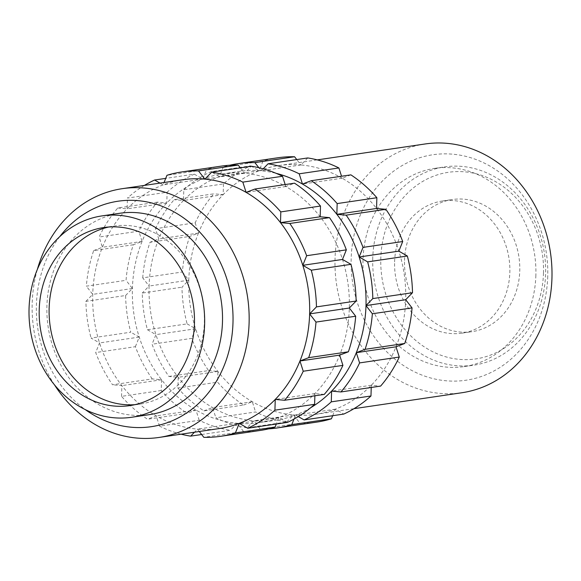 <?xml version="1.0" encoding="UTF-8"?>
<svg xmlns="http://www.w3.org/2000/svg" width="581" height="581" viewBox="0 0 581 581"><rect width="100%" height="100%" fill="white"/><g stroke="black" fill="none" stroke-linecap="round" stroke-linejoin="round"><path stroke-width="0.44" stroke-dasharray="2.9 2.18" d="M350.895 174.859L342.165 178.2A125.736 108.117 81.6 0 1 376.546 208.463A125.736 108.117 81.6 0 1 398.849 251.137A125.736 108.117 81.6 0 1 405.691 299.716A125.736 108.117 81.6 0 1 396.01 346.813A125.736 108.117 81.6 0 1 371.295 385.247A125.736 108.117 81.6 0 1 335.31 409.177A125.736 108.117 81.6 0 1 315.592 414.34A125.736 108.117 81.6 0 1 293.521 414.957A125.736 108.117 81.6 0 1 252.299 401.703A125.736 108.117 81.6 0 1 217.919 371.441A125.736 108.117 81.6 0 1 195.608 328.766A125.736 108.117 81.6 0 1 188.774 280.187L181.955 287.188A133.594 114.871 81.6 0 0 187.118 323.878L147.429 329.739A133.594 114.871 81.6 0 1 142.265 293.049L181.955 287.188M425.132 143.972A125.736 108.117 -98.4 0 0 335.034 258.596A125.736 108.117 -98.4 0 0 461.851 392.749M547.738 276.331A113.949 97.978 81.6 0 1 446.085 380.773A113.949 97.978 81.6 0 1 351.156 258.632A113.949 97.978 81.6 0 1 452.81 154.197A113.949 97.978 81.6 0 1 547.738 276.331M535.871 275.263A100.193 86.155 81.6 0 1 464.081 366.604A100.193 86.155 81.6 0 1 363.016 259.7A100.193 86.155 81.6 0 1 434.813 168.359A100.193 86.155 81.6 0 1 535.871 275.263M372.741 258.269A100.193 86.155 -98.4 0 0 473.798 365.173A100.193 86.155 -98.4 0 0 545.595 273.825A100.193 86.155 -98.4 0 0 444.538 166.921A100.193 86.155 -98.4 0 0 372.741 258.269M543.489 272.932A94.304 81.086 81.6 0 1 459.368 359.363A94.304 81.086 81.6 0 1 380.802 258.284A94.304 81.086 81.6 0 1 464.931 171.853A94.304 81.086 81.6 0 1 543.489 272.932M404.529 260.419A66.8 57.439 81.6 0 1 452.396 199.523A66.8 57.439 81.6 0 1 519.763 270.797A66.8 57.439 81.6 0 1 471.903 331.693A66.8 57.439 81.6 0 1 404.529 260.419M394.608 261.886A66.8 57.439 81.6 0 1 442.468 200.99A66.8 57.439 81.6 0 1 509.842 272.257A66.8 57.439 81.6 0 1 461.982 333.153A66.8 57.439 81.6 0 1 394.608 261.886M54.418 384.76A125.736 108.117 81.6 0 1 32.187 303.297A125.736 108.117 81.6 0 1 37.38 269.337M182.819 179.74A125.736 108.117 -98.4 0 0 163.101 184.903A125.736 108.117 -98.4 0 0 127.108 208.833A125.736 108.117 -98.4 0 0 102.394 247.266A125.736 108.117 -98.4 0 0 92.72 294.364A125.736 108.117 -98.4 0 0 99.554 342.943A125.736 108.117 -98.4 0 0 121.865 385.617A125.736 108.117 -98.4 0 0 156.245 415.88A125.736 108.117 -98.4 0 0 197.467 429.134A125.736 108.117 -98.4 0 0 219.538 428.517M59.77 236.62A113.949 97.978 -98.4 0 0 36.407 305.09A113.949 97.978 -98.4 0 0 85.305 409.62M149.557 414.623A101.769 87.506 81.6 0 1 46.908 306.042A101.769 87.506 81.6 0 1 119.831 213.263M108.683 227.018A89.982 77.367 81.6 0 1 113.615 226.096A89.982 77.367 81.6 0 1 204.374 322.099A89.982 77.367 81.6 0 1 139.898 404.129A89.982 77.367 81.6 0 1 134.908 404.674M285.177 184.562L285.801 186.516A125.736 108.117 -98.4 0 0 244.579 173.261A125.736 108.117 -98.4 0 0 222.508 173.879A125.736 108.117 -98.4 0 0 202.791 179.042A125.736 108.117 -98.4 0 0 166.798 202.972A125.736 108.117 -98.4 0 0 142.084 241.413A125.736 108.117 -98.4 0 0 132.41 288.503A125.736 108.117 -98.4 0 0 139.244 337.089A125.736 108.117 -98.4 0 0 161.554 379.756A125.736 108.117 -98.4 0 0 195.935 410.026A125.736 108.117 -98.4 0 0 237.157 423.28A125.736 108.117 -98.4 0 0 259.228 422.663A125.736 108.117 -98.4 0 0 278.945 417.499A125.736 108.117 -98.4 0 0 314.938 393.569A125.736 108.117 -98.4 0 0 339.653 355.129A125.736 108.117 -98.4 0 0 349.326 308.032A125.736 108.117 -98.4 0 0 342.492 259.453A125.736 108.117 -98.4 0 0 320.182 216.786A125.736 108.117 -98.4 0 0 285.801 186.516L294.531 183.182M310.726 407.688A125.736 108.117 81.6 0 1 295.613 415.037A125.736 108.117 81.6 0 1 275.902 420.201A125.736 108.117 81.6 0 1 253.832 420.818A125.736 108.117 81.6 0 1 212.602 407.564A125.736 108.117 81.6 0 1 178.222 377.294A125.736 108.117 81.6 0 1 155.919 334.627A125.736 108.117 81.6 0 1 149.085 286.048L142.265 293.049M168.904 376.459L208.594 370.598A133.594 114.871 81.6 0 1 191.745 338.367L152.055 344.228A133.594 114.871 81.6 0 0 168.904 376.459L178.222 377.294L177.902 388.043L217.599 382.182A133.594 114.871 81.6 0 0 243.562 405.037L203.873 410.898A133.594 114.871 81.6 0 1 177.902 388.043M247.012 427.819A133.594 114.871 81.6 0 1 215.878 417.812L255.567 411.951A133.594 114.871 81.6 0 0 286.702 421.959L247.012 427.819L253.832 420.818L260.194 429.003L299.883 423.15A133.594 114.871 81.6 0 0 316.739 422.111M268.662 428.851A133.594 114.871 81.6 0 1 260.194 429.003M277.718 157.785A133.594 114.871 81.6 0 0 263.011 161.119L223.322 166.979A133.594 114.871 81.6 0 1 229.749 165.229M183.792 189.769A133.594 114.871 81.6 0 1 210.976 171.693L250.665 165.839A133.594 114.871 81.6 0 0 223.482 183.908L183.792 189.769L183.473 200.51A125.736 108.117 81.6 0 1 219.458 176.58A125.736 108.117 81.6 0 1 239.176 171.417A125.736 108.117 81.6 0 1 261.247 170.807A125.736 108.117 81.6 0 1 276.135 173.334M155.483 228.703A133.594 114.871 81.6 0 1 174.155 199.675L213.844 193.814A133.594 114.871 81.6 0 0 195.172 222.843L155.483 228.703L158.758 238.951A125.736 108.117 81.6 0 1 183.473 200.51L174.155 199.675M208.594 370.598L217.919 371.441L217.599 382.182M187.118 323.878L195.608 328.766L191.745 338.367M243.562 405.037L252.299 401.703L255.567 411.951M286.702 421.959L293.521 414.957L299.883 423.15M332.681 415.705L335.31 409.177L343.792 414.064M371.23 387.476L371.295 385.247L380.62 386.089M307.756 157.945L300.943 164.946A125.736 108.117 81.6 0 1 342.165 178.2L341.541 176.239M263.011 161.119L259.155 170.72A125.736 108.117 81.6 0 1 278.873 165.563A125.736 108.117 81.6 0 1 300.943 164.946L296.76 159.564M223.482 183.908L223.162 194.65A125.736 108.117 81.6 0 1 259.155 170.72L250.665 165.839M195.172 222.843L198.448 233.09A125.736 108.117 81.6 0 1 223.162 194.65L213.844 193.814M147.429 329.739L155.919 334.627L152.055 344.228M203.873 410.898L212.602 407.564L215.878 417.812M293.986 419.09L295.613 415.037L298.3 416.584M263.178 168.817L261.247 170.807L258.843 167.713M223.322 166.979L219.458 176.58L210.976 171.693M161.235 390.497L121.545 396.358A133.594 114.871 -98.4 0 0 147.509 419.221L187.205 413.36A133.594 114.871 -98.4 0 1 161.235 390.497L161.554 379.756L152.237 378.921L112.54 384.775A133.594 114.871 -98.4 0 1 95.698 352.551L99.554 342.943L91.064 338.062L130.761 332.201A133.594 114.871 -98.4 0 1 125.598 295.504L85.901 301.365A133.594 114.871 -98.4 0 0 91.064 338.062M201.651 434.515L230.345 430.281A133.594 114.871 -98.4 0 1 199.21 420.266L159.514 426.127A133.594 114.871 -98.4 0 0 181.134 434.189M260.375 430.434A133.594 114.871 -98.4 0 1 243.526 431.465L203.829 437.326M221.361 166.108A133.594 114.871 -98.4 0 0 206.654 169.441L166.958 175.295M144.415 185.404A133.594 114.871 -98.4 0 0 127.428 198.092L167.117 192.231A133.594 114.871 -98.4 0 1 194.301 174.155L165.723 178.374M157.48 202.13L117.79 207.991A133.594 114.871 -98.4 0 0 99.126 237.026L138.815 231.165A133.594 114.871 -98.4 0 1 157.48 202.13L166.798 202.972L167.117 192.231M133.354 244.746L93.664 250.607A133.594 114.871 -98.4 0 0 86.351 286.172L126.048 280.318A133.594 114.871 -98.4 0 1 133.354 244.746L142.084 241.413L138.815 231.165M199.21 420.266L195.935 410.026L187.205 413.36M243.526 431.465L237.157 423.28L230.345 430.281M287.435 422.387L278.945 417.499L276.324 424.021M324.256 394.405L314.938 393.569L314.873 395.792M240.396 167.887L244.579 173.261L251.391 166.26M194.301 174.155L202.791 179.042L206.654 169.441M125.598 295.504L132.41 288.503L126.048 280.318M121.545 396.358L121.865 385.617L112.54 384.775M159.514 426.127L156.245 415.88L147.509 419.221M199.305 431.501L197.467 429.134L194.468 432.22M159.986 183.109L163.101 184.903L164.06 182.507M117.79 207.991L127.108 208.833L127.428 198.092M93.664 250.607L102.394 247.266L99.126 237.026M85.901 301.365L92.72 294.364L86.351 286.172M152.237 378.921A133.594 114.871 -98.4 0 1 135.388 346.69L95.698 352.551M135.388 346.69L139.244 337.089L130.761 332.201M142.715 277.856A133.594 114.871 81.6 0 1 150.021 242.284L189.718 236.423A133.594 114.871 81.6 0 0 182.405 271.995L142.715 277.856L149.085 286.048A125.736 108.117 81.6 0 1 158.758 238.951L150.021 242.284M182.405 271.995L188.774 280.187A125.736 108.117 81.6 0 1 198.448 233.09L189.718 236.423M188.774 280.187L149.085 286.048M132.41 288.503L92.72 294.364M139.244 337.089L99.554 342.943M142.084 241.413L102.394 247.266M166.798 202.972L127.108 208.833M202.791 179.042L163.101 184.903M244.579 173.261L204.89 179.122M285.801 186.516L246.112 192.376M314.938 393.569L275.241 399.43M278.945 417.499L239.256 423.36M237.157 423.28L197.467 429.134M195.935 410.026L156.245 415.88M161.554 379.756L121.865 385.617M195.608 328.766L155.919 334.627M198.448 233.09L158.758 238.951M223.162 194.65L183.473 200.51M259.155 170.72L219.458 176.58M300.943 164.946L261.247 170.807M342.165 178.2L302.469 184.054M371.295 385.247L331.606 391.107M335.31 409.177L295.613 415.037M293.521 414.957L253.832 420.818M252.299 401.703L212.602 407.564M217.919 371.441L178.222 377.294M315.592 414.34L353.989 408.675M464.081 366.604L473.798 365.173M442.468 200.99L452.396 199.523M103.694 227.563L113.615 226.096M259.228 422.663L275.902 420.201M222.508 173.879L239.176 171.417M129.97 405.596L139.898 404.129M461.982 333.153L471.903 331.693M434.813 168.359L444.538 166.921M278.873 165.563L317.27 159.891"/><path stroke-width="0.87" d="M353.989 408.675L461.851 392.749A125.736 108.117 -98.4 0 0 551.95 278.125A125.736 108.117 -98.4 0 0 425.132 143.972L317.27 159.891M37.38 269.337A125.736 108.117 81.6 0 1 122.286 188.672A125.736 108.117 81.6 0 1 249.104 322.825A125.736 108.117 81.6 0 1 159.005 437.449A125.736 108.117 81.6 0 1 54.418 384.76M159.005 437.449L219.538 428.517A125.736 108.117 -98.4 0 0 239.256 423.36A125.736 108.117 -98.4 0 0 275.241 399.43A125.736 108.117 -98.4 0 0 299.956 360.99A125.736 108.117 -98.4 0 0 309.637 313.893L315.999 322.085L355.688 316.224A133.594 114.871 -98.4 0 1 348.382 351.795L308.693 357.656A133.594 114.871 -98.4 0 0 315.999 322.085M85.305 409.62A113.949 97.978 -98.4 0 0 232.981 322.789A113.949 97.978 -98.4 0 0 170.204 209.872A113.949 97.978 -98.4 0 0 59.77 236.62M204.614 324.481A101.769 87.506 81.6 0 1 131.691 417.26A101.769 87.506 81.6 0 1 29.05 308.678A101.769 87.506 81.6 0 1 101.973 215.9A101.769 87.506 81.6 0 1 204.614 324.481M101.973 215.9L119.831 213.263A101.769 87.506 81.6 0 1 222.479 321.845A101.769 87.506 81.6 0 1 149.557 414.623L131.691 417.26M134.908 404.674A89.982 77.367 81.6 0 1 49.138 308.126A89.982 77.367 81.6 0 1 108.683 227.018M39.217 309.593A89.982 77.367 81.6 0 1 103.694 227.563A89.982 77.367 81.6 0 1 194.446 323.566A89.982 77.367 81.6 0 1 129.97 405.596A89.982 77.367 81.6 0 1 39.217 309.593M372.363 313.762A133.594 114.871 81.6 0 1 365.05 349.334L404.746 343.473A133.594 114.871 81.6 0 0 412.052 307.908L372.363 313.762L365.994 305.577A125.736 108.117 81.6 0 1 356.32 352.667A125.736 108.117 81.6 0 1 331.606 391.107A125.736 108.117 81.6 0 1 310.726 407.688M277.05 427.972L316.739 422.111A133.594 114.871 81.6 0 0 331.446 418.785L291.756 424.638A133.594 114.871 81.6 0 1 277.05 427.972A133.594 114.871 81.6 0 1 268.662 428.851M331.286 401.849A133.594 114.871 81.6 0 1 304.103 419.925L343.792 414.064A133.594 114.871 81.6 0 0 370.976 395.988L331.286 401.849L331.606 391.107L340.924 391.95L380.62 386.089A133.594 114.871 81.6 0 0 399.285 357.054L359.595 362.914A133.594 114.871 81.6 0 1 340.924 391.95M367.65 261.878A133.594 114.871 81.6 0 1 372.813 298.576L412.503 292.715A133.594 114.871 81.6 0 0 407.339 256.018L367.65 261.878L359.16 256.991A125.736 108.117 81.6 0 1 365.994 305.577L372.813 298.576M346.174 215.159A133.594 114.871 81.6 0 1 363.023 247.39L402.713 241.529A133.594 114.871 81.6 0 0 385.864 209.305L346.174 215.159L336.857 214.324A125.736 108.117 81.6 0 1 359.16 256.991L363.023 247.39M311.205 180.72A133.594 114.871 81.6 0 1 337.169 203.582L376.866 197.722A133.594 114.871 81.6 0 0 350.895 174.859L311.205 180.72L302.469 184.054A125.736 108.117 81.6 0 1 336.857 214.324L337.169 203.582M268.066 163.798A133.594 114.871 81.6 0 1 299.2 173.813L338.89 167.953A133.594 114.871 81.6 0 0 307.756 157.945L268.066 163.798L263.178 168.817M229.749 165.229A133.594 114.871 81.6 0 1 238.028 163.646A133.594 114.871 81.6 0 1 254.885 162.615L294.574 156.754A133.594 114.871 81.6 0 0 277.718 157.785L238.028 163.646M331.446 418.785L332.681 415.705M370.976 395.988L371.23 387.476M399.285 357.054L396.01 346.813L404.746 343.473M412.052 307.908L405.691 299.716L412.503 292.715M407.339 256.018L398.849 251.137L402.713 241.529M385.864 209.305L376.546 208.463L376.866 197.722M341.541 176.239L338.89 167.953M296.76 159.564L294.574 156.754M291.756 424.638L293.986 419.09M298.3 416.584L304.103 419.925M359.595 362.914L356.32 352.667L365.05 349.334M276.135 173.334A125.736 108.117 81.6 0 1 302.469 184.054L299.2 173.813M258.843 167.713L254.885 162.615M181.134 434.189A133.594 114.871 -98.4 0 0 190.648 436.135L201.651 434.515M220.686 436.295L260.375 430.434A133.594 114.871 -98.4 0 0 275.082 427.1L235.392 432.961A133.594 114.871 -98.4 0 1 220.686 436.295A133.594 114.871 -98.4 0 1 203.829 437.326L199.305 431.501M287.435 422.387L247.746 428.241A133.594 114.871 -98.4 0 0 274.929 410.171L314.619 404.311A133.594 114.871 -98.4 0 1 287.435 422.387M324.256 394.405L284.567 400.265A133.594 114.871 -98.4 0 0 303.231 371.237L342.921 365.376A133.594 114.871 -98.4 0 1 324.256 394.405M356.138 301.031L316.449 306.891A133.594 114.871 -98.4 0 0 311.285 270.201L350.975 264.34A133.594 114.871 -98.4 0 1 356.138 301.031L349.326 308.032L355.688 316.224M346.349 249.852L306.659 255.713A133.594 114.871 -98.4 0 0 289.81 223.482L329.5 217.621A133.594 114.871 -98.4 0 1 346.349 249.852L342.492 259.453L350.975 264.34M320.501 206.037L280.812 211.898A133.594 114.871 -98.4 0 0 254.841 189.043L294.531 183.182A133.594 114.871 -98.4 0 1 320.501 206.037L320.182 216.786L329.5 217.621M282.526 176.268L242.836 182.129A133.594 114.871 -98.4 0 0 211.702 172.121L251.391 166.26A133.594 114.871 -98.4 0 1 282.526 176.268L285.177 184.562M181.671 171.969L221.361 166.108A133.594 114.871 -98.4 0 1 238.217 165.077L198.52 170.93A133.594 114.871 -98.4 0 0 181.671 171.969A133.594 114.871 -98.4 0 0 166.958 175.295L164.06 182.507M165.723 178.374L154.611 180.016A133.594 114.871 -98.4 0 0 144.415 185.404M276.324 424.021L275.082 427.1M314.873 395.792L314.619 404.311M348.382 351.795L339.653 355.129L342.921 365.376M238.217 165.077L240.396 167.887M194.468 432.22L190.648 436.135M247.746 428.241L239.256 423.36L235.392 432.961M284.567 400.265L275.241 399.43L274.929 410.171M308.693 357.656L299.956 360.99L303.231 371.237M316.449 306.891L309.637 313.893A125.736 108.117 -98.4 0 0 302.795 265.314L311.285 270.201M306.659 255.713L302.795 265.314A125.736 108.117 -98.4 0 0 280.492 222.639L289.81 223.482M280.812 211.898L280.492 222.639A125.736 108.117 -98.4 0 0 246.112 192.376L254.841 189.043M242.836 182.129L246.112 192.376A125.736 108.117 -98.4 0 0 204.89 179.122L211.702 172.121M198.52 170.93L204.89 179.122A125.736 108.117 -98.4 0 0 182.819 179.74L122.286 188.672M154.611 180.016L159.986 183.109M320.182 216.786L280.492 222.639M342.492 259.453L302.795 265.314M349.326 308.032L309.637 313.893M339.653 355.129L299.956 360.99M376.546 208.463L336.857 214.324M398.849 251.137L359.16 256.991M405.691 299.716L365.994 305.577M396.01 346.813L356.32 352.667"/></g></svg>
